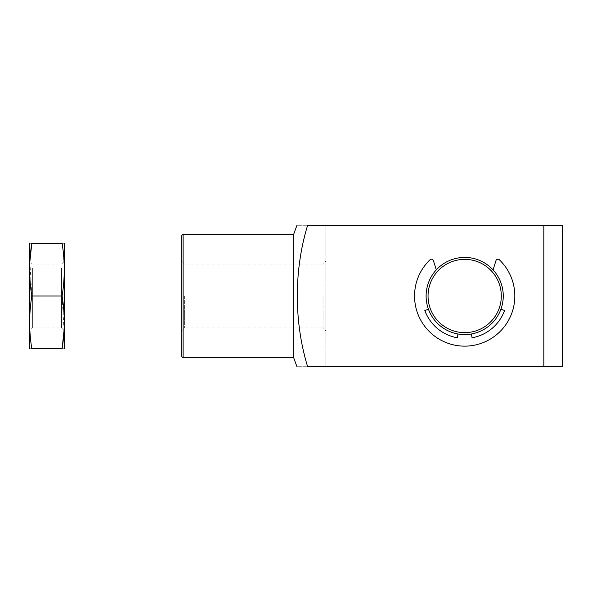 <?xml version="1.0" encoding="UTF-8"?>
<svg xmlns="http://www.w3.org/2000/svg" width="592" height="592" viewBox="0 0 592 592"><rect width="100%" height="100%" fill="white"/><g stroke="black" fill="none" stroke-linecap="round" stroke-linejoin="round"><path stroke-width="0.44" stroke-dasharray="2.96 2.22" d="M500.928 309.194L504.554 310.511A42.432 42.432 0 0 1 472.053 337.78A42.432 42.432 0 0 0 504.554 310.511L500.928 309.194A38.569 38.569 0 0 0 436.304 269.885L433.411 260.635A2.057 2.057 0 0 0 430.021 259.77A50.142 50.142 0 0 0 428.971 331.194A50.142 50.142 0 0 0 500.403 331.194A50.142 50.142 0 0 0 499.345 259.77A2.057 2.057 0 0 0 495.963 260.635L493.069 269.885A38.569 38.569 0 0 0 428.438 309.194A38.569 38.569 0 0 0 457.986 333.984L457.32 337.78A42.432 42.432 0 0 1 424.819 310.511L428.438 309.194L424.819 310.511A42.432 42.432 0 0 0 457.32 337.78L457.986 333.984A38.569 38.569 0 0 0 500.928 309.194L504.554 310.511A42.432 42.432 0 0 1 472.053 337.78L471.38 333.984A38.569 38.569 0 0 0 493.069 269.885M471.38 333.984A38.569 38.569 0 0 1 426.114 296A38.569 38.569 0 0 1 464.683 257.431A38.569 38.569 0 0 1 503.259 296A38.569 38.569 0 0 1 464.683 334.569A38.569 38.569 0 0 1 426.114 296A38.569 38.569 0 0 0 483.975 329.404A38.569 38.569 0 0 0 483.975 262.596A38.569 38.569 0 0 0 426.114 296A38.569 38.569 0 0 0 483.975 329.404A38.569 38.569 0 0 0 483.975 262.596A38.569 38.569 0 0 0 426.114 296A38.569 38.569 0 0 1 436.304 269.885L433.411 260.635A2.057 2.057 0 0 0 430.021 259.77A50.142 50.142 0 0 0 428.971 331.194A50.142 50.142 0 0 0 500.403 331.194A50.142 50.142 0 0 0 499.345 259.77A2.057 2.057 0 0 0 495.963 260.635A2.057 2.057 0 0 1 499.345 259.77A50.142 50.142 0 0 1 500.403 331.194A50.142 50.142 0 0 1 428.971 331.194A50.142 50.142 0 0 1 430.021 259.77A2.057 2.057 0 0 1 433.411 260.635L436.304 269.885M293.684 234.284L293.684 357.716M543.989 225.286L307.559 225.286C293.884 225.286 293.884 225.286 307.559 225.286L562.4 225.286L325.829 225.286L562.4 225.286L562.4 366.714L543.989 366.714L543.841 225.545M543.989 366.714L307.559 366.714C293.884 366.714 293.884 366.714 307.559 366.714L307.559 366.455C294.157 322.647 293.632 271.343 307.559 225.545M307.559 366.455L543.841 366.455M325.829 366.714L562.4 366.714L325.829 366.714L325.829 225.286L325.829 366.714M325.829 296L325.829 330.713L325.829 296M181.825 235.572L181.825 356.428M181.825 296L181.825 330.713L181.825 296M323.047 296L323.047 327.931L323.047 296M184.615 296L184.615 327.931L184.615 296M428.046 296A36.645 36.645 0 0 0 483.005 327.731A36.645 36.645 0 0 0 483.005 264.269A36.645 36.645 0 0 0 428.046 296M457.986 333.984L457.32 337.78A42.432 42.432 0 0 1 424.819 310.511L428.438 309.194M29.6 348.584L29.6 243.416M29.6 265.934L29.6 330.713L29.6 265.934M31.82 243.282C28.941 243.282 28.941 243.282 31.82 243.282L62.093 243.282C64.972 243.282 64.972 243.282 62.093 243.282C64.965 261.079 64.965 278.654 62.093 296L31.82 296C28.941 313.575 28.941 331.143 31.82 348.718C28.941 348.718 28.941 348.718 31.82 348.718L62.093 348.718C64.972 348.718 64.972 348.718 62.093 348.718M29.859 261.546L31.82 296M64.054 330.454L62.093 296M64.313 265.934L64.313 330.713L64.313 265.934M64.313 348.584L64.313 243.416M32.382 268.346L32.382 327.931L32.382 268.346M61.531 268.346L61.531 327.931L61.531 268.346M183.113 234.284L183.113 357.716M181.825 330.713L184.615 327.931L323.047 327.931L325.829 330.713M181.825 261.287L184.615 264.069L323.047 264.069L325.829 261.287M64.313 261.287L61.531 264.069L32.382 264.069L29.6 261.287M64.313 330.713L61.531 327.931L32.382 327.931L29.6 330.713"/><path stroke-width="0.89" d="M307.559 225.545C294.157 269.353 293.632 320.657 307.559 366.455L543.841 366.455L543.841 225.545L307.559 225.286C293.884 225.286 293.884 225.286 307.559 225.286L543.841 225.545M426.114 296A38.569 38.569 0 0 0 483.975 329.404A38.569 38.569 0 0 0 483.975 262.596A38.569 38.569 0 0 0 426.114 296M296.962 366.714L293.684 357.716L293.684 234.284L296.962 225.286M543.841 366.455L307.559 366.714C293.884 366.714 293.884 366.714 307.559 366.714L307.559 366.455M543.989 366.714L562.4 366.714L562.4 225.286L543.989 225.286M181.825 356.428L181.825 235.572C182.417 234.432 182.847 234.003 183.113 234.284L183.113 357.716C182.847 357.997 182.417 357.568 181.825 356.428M428.046 296A36.645 36.645 0 0 0 483.005 327.731A36.645 36.645 0 0 0 483.005 264.269A36.645 36.645 0 0 0 428.046 296M436.304 269.885L433.411 260.635A2.057 2.057 0 0 0 430.021 259.77A50.142 50.142 0 0 0 428.971 331.194A50.142 50.142 0 0 0 500.403 331.194A50.142 50.142 0 0 0 499.345 259.77A2.057 2.057 0 0 0 495.963 260.635L493.069 269.885M500.928 309.194L504.554 310.511A42.432 42.432 0 0 1 472.053 337.78L471.38 333.984M457.986 333.984L457.32 337.78A42.432 42.432 0 0 1 424.819 310.511L428.438 309.194M29.637 243.282L29.637 348.718M31.82 296L62.093 296C64.965 313.346 64.965 330.921 62.093 348.718L31.82 348.718C28.941 348.718 28.941 348.718 31.82 348.718C28.949 331.365 28.949 313.797 31.82 296C28.941 278.425 28.941 260.857 31.82 243.282C28.941 243.282 28.941 243.282 31.82 243.282L29.859 261.546M31.82 243.282L62.093 243.282C64.972 243.282 64.972 243.282 62.093 243.282C64.972 260.857 64.972 278.425 62.093 296M62.093 348.718C64.972 348.718 64.972 348.718 62.093 348.718L64.054 330.454M64.276 243.282L64.276 348.718M293.684 234.284L183.113 234.284M293.684 357.716L183.113 357.716"/></g></svg>
